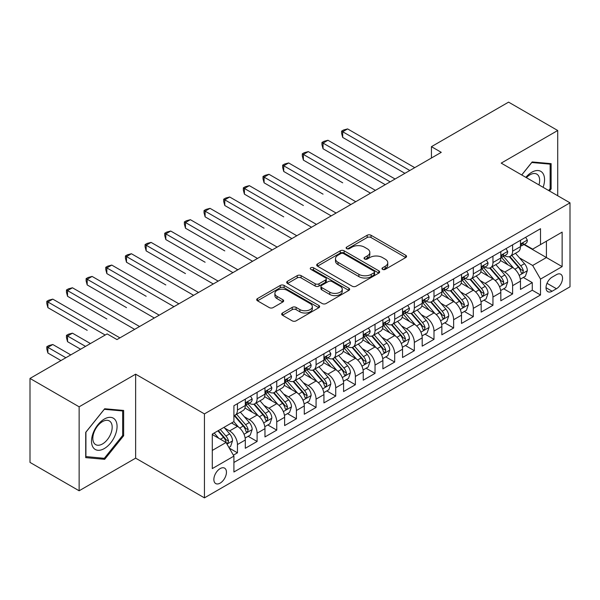 <?xml version="1.0" encoding="UTF-8"?>
<svg xmlns="http://www.w3.org/2000/svg" width="600" height="600" viewBox="0 0 600 600"><rect width="100%" height="100%" fill="white"/><g stroke="black" fill="none" stroke-linecap="round" stroke-linejoin="round"><path stroke-width="0.9" d="M382.553 269.37A1.912 1.103 0 0 0 385.252 269.37L405.75 257.535A2.73 1.575 0 0 0 406.553 256.418A2.73 1.575 0 0 0 405.75 255.308L371.025 235.252A2.73 1.575 0 0 0 367.17 235.252L346.673 247.087A1.912 1.103 0 0 0 346.11 247.868A1.912 1.103 0 0 0 346.673 248.647A1.912 1.103 0 0 0 349.373 248.647L352.028 247.118A8.73 5.04 0 0 1 364.373 247.118L367.267 248.79A8.73 5.04 0 0 1 369.825 252.353A8.73 5.04 0 0 1 367.267 255.915L364.612 257.445A1.912 1.103 0 0 0 364.05 258.225A1.912 1.103 0 0 0 364.612 259.005A1.912 1.103 0 0 0 367.312 259.005L369.968 257.475A8.73 5.04 0 0 1 382.312 257.475L385.207 259.147A8.73 5.04 0 0 1 387.765 262.71A8.73 5.04 0 0 1 385.207 266.272L382.553 267.81A1.912 1.103 0 0 0 381.998 268.59A1.912 1.103 0 0 0 382.553 269.37L382.553 267.81M220.155 483.12A8.895 5.137 120 0 0 225.968 475.283A8.895 5.137 120 0 0 224.603 468.15A8.895 5.137 120 0 0 220.155 468.592A8.895 5.137 120 0 0 214.343 476.43A8.895 5.137 120 0 0 215.708 483.555A8.895 5.137 120 0 0 220.155 483.12M282.48 312.998A2.73 1.575 0 0 0 281.678 314.115A2.73 1.575 0 0 0 282.48 315.225L292.222 320.85A2.73 1.575 0 0 0 296.077 320.85L318.84 307.71A2.73 1.575 0 0 0 319.642 306.593A2.73 1.575 0 0 0 318.84 305.483L284.115 285.435A2.73 1.575 0 0 0 280.26 285.435L257.498 298.575A2.73 1.575 0 0 0 256.695 299.692A2.73 1.575 0 0 0 257.498 300.803L269.265 307.597A2.73 1.575 0 0 0 273.12 307.597L282.862 301.972A2.73 1.575 0 0 0 283.665 300.862A2.73 1.575 0 0 0 282.862 299.745L277.028 296.377A7.298 4.215 0 0 1 274.89 293.4A7.298 4.215 0 0 1 279.397 289.507A7.298 4.215 0 0 1 287.347 290.415L310.207 303.615A7.298 4.215 0 0 1 312.345 306.593A7.298 4.215 0 0 1 307.845 310.485A7.298 4.215 0 0 1 299.888 309.577L296.077 307.373A2.73 1.575 0 0 0 292.222 307.373L282.48 312.998L282.48 315.225M135.645 374.183L79.133 406.808L30 378.435L30 462.405L79.133 490.778L135.645 458.153L204.435 497.865L204.435 413.895L135.645 374.183L135.645 458.153M557.715 195.75L557.715 130.5L501.21 163.125L570 202.837L204.435 413.895M557.715 130.5L508.582 102.135L431.438 146.67L431.438 158.017M30 378.435L107.145 333.9L116.97 339.57L441.263 152.34L431.438 146.67M352.215 286.215A2.73 1.575 0 0 0 356.077 286.215L378.84 273.067A2.73 1.575 0 0 0 379.642 271.957A2.73 1.575 0 0 0 378.84 270.84L344.115 250.792A2.73 1.575 0 0 0 340.26 250.792L317.49 263.94A2.73 1.575 0 0 0 316.695 265.05A2.73 1.575 0 0 0 317.49 266.168L352.215 286.215M311.603 269.782A1.912 1.103 0 0 1 313.538 270.045L313.538 267.78L348.84 288.165A2.73 1.575 0 0 1 349.642 289.275A2.73 1.575 0 0 1 348.84 290.392L326.077 303.532A2.73 1.575 0 0 1 322.215 303.532L287.49 283.485L287.49 281.257A2.73 1.575 0 0 0 286.695 282.368A2.73 1.575 0 0 0 287.49 283.485M287.49 281.257L297.233 275.632A2.73 1.575 0 0 1 301.095 275.632L315.18 283.763A2.73 1.575 0 0 0 319.035 283.763L325.5 280.028A2.73 1.575 0 0 0 326.295 278.918A2.73 1.575 0 0 0 325.5 277.8L310.837 269.34A1.912 1.103 0 0 1 310.275 268.56A1.912 1.103 0 0 1 311.452 267.54A1.912 1.103 0 0 1 313.538 267.78M233.37 455.175L237.45 452.82L229.298 448.11M224.655 428.07L229.59 430.92A11.115 6.42 60 0 1 237.45 444.533L245.31 439.995L245.31 448.283L257.108 441.472L248.16 436.312M244.305 416.722L249.24 419.572A11.115 6.42 60 0 1 257.108 433.192L264.968 428.647L264.968 436.935L276.757 430.125L267.817 424.965M263.962 405.375L268.897 408.225A11.115 6.42 60 0 1 276.757 421.845L284.618 417.3L284.618 425.588L296.415 418.778L287.468 413.618M283.62 394.028L288.555 396.877A11.115 6.42 60 0 1 296.415 410.498L304.275 405.952L304.275 414.24L316.065 407.43L307.125 402.27M303.27 382.68L308.205 385.53A11.115 6.42 60 0 1 316.065 399.15L323.933 394.605L323.933 402.893L335.722 396.082L326.782 390.923M322.928 371.332L327.862 374.183A11.115 6.42 60 0 1 335.722 387.803L343.582 383.257L343.582 391.545L355.373 384.735L346.433 379.575M342.577 359.985L347.513 362.835A11.115 6.42 60 0 1 355.373 376.455L363.24 371.91L363.24 380.197L375.03 373.388L366.09 368.228M362.235 348.638L367.17 351.487A11.115 6.42 60 0 1 375.03 365.108L382.89 360.57L382.89 368.85L394.688 362.04L385.74 356.88M381.885 337.29L386.82 340.14A11.115 6.42 60 0 1 394.688 353.76L402.548 349.222L402.548 357.502L414.338 350.692L405.397 345.532M401.543 325.942L406.478 328.793A11.115 6.42 60 0 1 414.338 342.413L422.197 337.875L422.197 346.155L433.995 339.345L425.048 334.185M421.2 314.595L426.127 317.445A11.115 6.42 60 0 1 433.995 331.065L441.855 326.528L441.855 334.808L453.645 327.998L444.705 322.837M440.85 303.248L445.785 306.097A11.115 6.42 60 0 1 453.645 319.718L461.505 315.18L461.505 323.46L473.303 316.65L464.355 311.49M460.507 291.9L465.442 294.75A11.115 6.42 60 0 1 473.303 308.37L481.162 303.832L481.162 312.112L492.952 305.303L484.013 300.142M480.158 280.553L485.092 283.403A11.115 6.42 60 0 1 492.952 297.022L500.82 292.485L500.82 300.765L512.61 293.955L512.61 285.675A11.115 6.42 -120 0 0 504.75 272.055L499.815 269.205M503.67 288.795L512.61 293.955M245.31 439.995A11.115 6.42 -120 0 0 237.45 426.382L231.555 422.978M264.968 428.647A11.115 6.42 -120 0 0 257.108 415.035L244.95 408.015M284.618 417.3A11.115 6.42 -120 0 0 276.757 403.688L264.608 396.668M304.275 405.952A11.115 6.42 -120 0 0 296.415 392.34L284.257 385.32M323.933 394.605A11.115 6.42 -120 0 0 316.065 380.993L303.915 373.972M343.582 383.257A11.115 6.42 -120 0 0 335.722 369.645L323.565 362.625M363.24 371.91A11.115 6.42 -120 0 0 355.373 358.298L343.222 351.278M382.89 360.57A11.115 6.42 -120 0 0 375.03 346.95L362.873 339.93M402.548 349.222A11.115 6.42 -120 0 0 394.688 335.603L382.53 328.582M422.197 337.875A11.115 6.42 -120 0 0 414.338 324.255L402.18 317.235M441.855 326.528A11.115 6.42 -120 0 0 433.995 312.907L421.838 305.888M461.505 315.18A11.115 6.42 -120 0 0 453.645 301.56L441.495 294.54M481.162 303.832A11.115 6.42 -120 0 0 473.303 290.212L461.145 283.192M500.82 292.485A11.115 6.42 -120 0 0 492.952 278.865L480.803 271.845M556.44 274.665L552.112 277.163A8.617 4.973 120 0 0 546.487 284.76A8.617 4.973 120 0 0 547.808 291.66A8.617 4.973 120 0 0 552.112 291.233L556.44 288.735A8.617 4.973 120 0 0 562.065 281.145A8.617 4.973 120 0 0 560.745 274.237A8.617 4.973 120 0 0 556.44 274.665M204.435 497.865L570 286.808L570 202.837M212.295 450.435L226.05 442.493L233.91 456.112L233.91 471.998L540.518 294.983L540.518 279.09L532.658 265.478L519.465 257.858M233.91 456.112L212.295 468.592L212.295 434.092L233.91 421.612L233.91 405.728L540.518 228.712L540.518 244.597L562.14 232.118L562.14 266.61L540.518 279.09M249.142 403.17L249.24 403.23A11.115 6.42 60 0 0 254.805 403.785L262.665 399.24A11.115 6.42 -120 0 0 264.968 394.155L264.968 387.803M268.793 391.822L268.897 391.882A11.115 6.42 60 0 0 274.455 392.438L282.315 387.893A11.115 6.42 -120 0 0 284.618 382.808L284.618 376.455M288.45 380.475L288.555 380.535A11.115 6.42 60 0 0 294.112 381.09L301.972 376.553A11.115 6.42 -120 0 0 304.275 371.46L304.275 365.108M308.1 369.127L308.205 369.188A11.115 6.42 60 0 0 313.763 369.743L321.63 365.205A11.115 6.42 -120 0 0 323.933 360.112L323.933 353.76M327.757 357.78L327.862 357.84A11.115 6.42 60 0 0 333.42 358.395L341.28 353.858A11.115 6.42 -120 0 0 343.582 348.765L343.582 342.413M347.407 346.433L347.513 346.493A11.115 6.42 60 0 0 353.07 347.048L360.938 342.51A11.115 6.42 -120 0 0 363.24 337.418L363.24 331.065M367.065 335.085L367.17 335.145A11.115 6.42 60 0 0 372.728 335.7L380.587 331.163A11.115 6.42 -120 0 0 382.89 326.07L382.89 319.718M386.722 323.745L386.82 323.798A11.115 6.42 60 0 0 392.385 324.353L400.245 319.815A11.115 6.42 -120 0 0 402.548 314.722L402.548 308.37M406.373 312.397L406.478 312.45A11.115 6.42 60 0 0 412.035 313.005L419.895 308.468A11.115 6.42 -120 0 0 422.197 303.375L422.197 297.022M426.03 301.05L426.127 301.103A11.115 6.42 60 0 0 431.692 301.657L439.553 297.12A11.115 6.42 -120 0 0 441.855 292.028L441.855 285.675M445.68 289.702L445.785 289.763A11.115 6.42 60 0 0 451.342 290.31L459.202 285.772A11.115 6.42 -120 0 0 461.505 280.68L461.505 274.327M465.338 278.355L465.442 278.415A11.115 6.42 60 0 0 471 278.962L478.86 274.425A11.115 6.42 -120 0 0 481.162 269.332L481.162 262.98M484.987 267.007L485.092 267.067A11.115 6.42 60 0 0 490.65 267.615L498.518 263.077A11.115 6.42 -120 0 0 500.82 257.985L500.82 251.632M233.91 462.465L532.268 290.212L532.268 282.608L520.47 289.418L520.47 281.138A11.115 6.42 -120 0 0 512.61 267.517L500.452 260.498M504.645 255.66L504.75 255.72A11.115 6.42 -120 0 0 510.308 256.267A11.115 6.42 -120 0 0 512.61 251.175L512.61 244.822M510.308 256.267L518.168 251.73A11.115 6.42 -120 0 0 520.47 246.638L520.47 240.285M237.45 403.688L237.45 410.04A11.115 6.42 60 0 1 235.147 415.132A11.115 6.42 60 0 1 233.91 415.582M235.147 415.132L243.007 410.588A11.115 6.42 -120 0 0 245.31 405.502L245.31 399.15M257.108 392.34L257.108 398.692A11.115 6.42 60 0 1 254.805 403.785M276.757 380.993L276.757 387.345A11.115 6.42 60 0 1 274.455 392.438M296.415 369.645L296.415 375.998A11.115 6.42 60 0 1 294.112 381.09M316.065 358.298L316.065 364.65A11.115 6.42 60 0 1 313.763 369.743M335.722 346.95L335.722 353.303A11.115 6.42 60 0 1 333.42 358.395M355.373 335.603L355.373 341.955A11.115 6.42 60 0 1 353.07 347.048M375.03 324.255L375.03 330.608A11.115 6.42 60 0 1 372.728 335.7M394.688 312.907L394.688 319.26A11.115 6.42 60 0 1 392.385 324.353M414.338 301.56L414.338 307.913A11.115 6.42 60 0 1 412.035 313.005M433.995 290.212L433.995 296.565A11.115 6.42 60 0 1 431.692 301.657M453.645 278.865L453.645 285.218A11.115 6.42 60 0 1 451.342 290.31M473.303 267.517L473.303 273.87A11.115 6.42 60 0 1 471 278.962M492.952 256.17L492.952 262.522A11.115 6.42 60 0 1 490.65 267.615M492.952 297.022L492.952 305.303M473.303 308.37L473.303 316.65M453.645 319.718L453.645 327.998M433.995 331.065L433.995 339.345M414.338 342.413L414.338 350.692M394.688 353.76L394.688 362.04M375.03 365.108L375.03 373.388M355.373 376.455L355.373 384.735M335.722 387.803L335.722 396.082M316.065 399.15L316.065 407.43M296.415 410.498L296.415 418.778M276.757 421.845L276.757 430.125M257.108 433.192L257.108 441.472M237.45 444.533L237.45 452.82M226.05 442.493L212.295 434.55M532.658 265.478L546.412 257.535L546.412 241.192L562.14 232.118M523.905 244.538L562.14 266.61M524.303 244.312L532.658 249.135L540.518 244.597M79.133 406.808L79.133 490.778M523.32 277.447L532.268 282.608M532.268 290.212L540.518 294.983M549.48 190.988L551.13 188.933L551.13 163.642L532.162 161.947L521.707 174.96M85.718 457.635L104.685 459.33L123.653 435.735L123.653 410.445L104.685 408.75L85.718 432.345L85.718 457.635M550.148 188.363L551.13 188.933M122.67 435.165L123.653 435.735M102.683 458.168L104.685 459.33M383.317 269.632L385.207 268.545A8.73 5.04 0 0 0 387.765 264.983L387.765 262.71M369.825 252.353L369.825 254.625A8.73 5.04 0 0 1 367.267 258.188L365.377 259.275M405.713 257.55L371.025 237.525A2.73 1.575 0 0 0 367.17 237.525L347.438 248.917M378.803 273.09L344.115 253.065A2.73 1.575 0 0 0 340.26 253.065L317.528 266.183M374.017 272.737A1.912 1.103 0 0 0 374.58 271.957A1.912 1.103 0 0 0 374.017 271.178L343.538 253.575A1.912 1.103 0 0 0 340.837 253.575L338.04 255.195A8.73 5.04 0 0 0 335.483 258.757A8.73 5.04 0 0 0 338.04 262.32L358.875 274.35A8.73 5.04 0 0 0 371.22 274.35L374.017 272.737L374.017 275.002A1.912 1.103 0 0 0 374.58 274.222L374.58 271.957M335.483 258.757L335.483 261.03A8.73 5.04 0 0 0 338.04 264.593L338.04 262.32M374.017 275.002L371.22 276.623A8.73 5.04 0 0 1 358.875 276.623L338.04 264.593M287.528 283.507L297.233 277.897L297.233 275.632M326.295 278.918L326.295 281.19A2.73 1.575 0 0 1 325.5 282.3L319.035 286.035A2.73 1.575 0 0 1 315.18 286.035L301.095 277.897A2.73 1.575 0 0 0 297.233 277.897M313.538 270.045L348.803 290.407M329.79 292.2A7.298 4.215 0 0 0 337.748 293.115A7.298 4.215 0 0 0 342.248 289.222A7.298 4.215 0 0 0 340.11 286.237L332.055 281.587A2.73 1.575 0 0 0 328.2 281.587L321.735 285.322A2.73 1.575 0 0 0 320.94 286.433A2.73 1.575 0 0 0 321.735 287.55L329.79 292.2L329.79 294.472A7.298 4.215 0 0 0 337.748 295.38A7.298 4.215 0 0 0 342.248 291.487L342.248 289.222M320.94 286.433L320.94 288.705A2.73 1.575 0 0 0 321.735 289.822L321.735 287.55M329.79 294.472L321.735 289.822M312.345 306.593L312.345 308.865A7.298 4.215 0 0 1 307.845 312.757A7.298 4.215 0 0 1 299.888 311.843L296.077 309.645A2.73 1.575 0 0 0 292.222 309.645L282.51 315.248M274.89 293.4L274.89 295.665A7.298 4.215 0 0 0 277.028 298.642L277.028 296.377M282.825 301.995L277.028 298.642M318.803 307.733L284.115 287.7A2.73 1.575 0 0 0 280.26 287.7L257.528 300.825M520.305 279.188L525.382 276.255L527.347 270.585A7.365 4.252 -120 0 0 524.482 263.663L515.498 253.267M513.705 268.237L503.438 256.358M507.862 264.78L501.908 257.88A17.648 10.192 -120 0 0 501.36 257.265M342.697 182.812L303.39 160.118L303.39 154.44L308.303 151.605L375.42 190.358M509.303 256.665L518.385 267.18A7.365 4.252 60 0 1 521.018 272.257L521.55 273.127L522.548 272.993L523.373 270.892A7.365 4.252 -120 0 0 520.748 265.822L511.77 255.428M509.842 256.493L519.6 267.795A3.75 2.167 60 0 1 520.545 269.265L523.373 270.892M525.683 237.278L527.347 240.173A7.365 4.252 60 0 1 525.825 243.428L522.09 245.587A7.365 4.252 -120 0 0 523.373 243.892L523.215 243.233M409.815 170.498L342.697 131.745L347.61 128.91L414.735 167.663M520.717 245.933L520.748 245.933A7.365 4.252 -120 0 0 522.09 245.587M522.42 243.337L523.373 243.892C522.908 242.782 522.12 243.233 521.018 245.25A7.365 4.252 60 0 1 520.47 246.3M404.903 173.333L342.697 137.422L342.697 131.745L341.618 131.123L343.582 129.99L347.61 128.91M342.697 137.422L341.618 133.395L341.618 131.123M543.097 187.305A18.067 10.433 120 0 0 531.773 172.26A18.067 10.433 120 0 0 525.855 177.352M538.965 184.92A13.68 7.897 120 0 0 536.82 174.127A13.68 7.897 120 0 0 529.98 174.81A13.68 7.897 120 0 0 526.403 177.667M521.745 174.983L531.773 162.51L550.148 164.145L550.148 188.648L548.655 190.515M548.933 163.447L550.148 164.145M115.358 434.798A18.067 10.433 120 0 0 110.677 417.353A18.067 10.433 120 0 0 93.233 432.825A18.067 10.433 120 0 0 97.905 450.278A18.067 10.433 120 0 0 115.358 434.798M110.88 433.53A13.68 7.897 120 0 0 109.343 420.93A13.68 7.897 120 0 0 94.125 432.03A13.68 7.897 120 0 0 95.662 444.623A13.68 7.897 120 0 0 110.88 433.53M85.92 456.675L85.92 432.173L104.295 409.312L122.67 410.955L122.67 435.457L104.295 458.317L85.718 456.562M121.455 410.25L122.67 410.955M500.655 290.535L505.732 287.603L507.697 281.933A7.365 4.252 -120 0 0 504.825 275.01L495.847 264.615M494.048 279.585L483.787 267.705M488.205 276.127L482.25 269.228A17.648 10.192 -120 0 0 481.702 268.612M323.048 194.16L283.733 171.465L283.733 165.788L288.653 162.953L355.77 201.705M489.653 268.013L498.735 278.528A7.365 4.252 60 0 1 501.36 283.605L501.893 284.475L502.89 284.34L503.722 282.24A7.365 4.252 -120 0 0 501.09 277.17L492.112 266.775M490.185 267.84L499.942 279.142A3.75 2.167 60 0 1 500.888 280.612L503.722 282.24M480.998 301.882L486.075 298.95L488.04 293.28A7.365 4.252 -120 0 0 485.175 286.358L476.19 275.962M474.39 290.933L464.13 279.053M468.555 287.475L462.592 280.575A17.648 10.192 -120 0 0 462.053 279.96M303.39 205.507L264.082 182.812L264.082 177.135L268.995 174.3L336.112 213.053M469.995 279.36L479.077 289.875A7.365 4.252 60 0 1 481.702 294.952L482.243 295.822L483.24 295.688L484.065 293.587A7.365 4.252 -120 0 0 481.44 288.517L472.455 278.123M470.528 279.188L480.293 290.49A3.75 2.167 60 0 1 481.237 291.96L484.065 293.587M461.34 313.23L466.425 310.298L468.39 304.62A7.365 4.252 -120 0 0 465.518 297.705L456.54 287.31M454.74 302.28L444.472 290.392M448.897 298.822L442.942 291.923A17.648 10.192 -120 0 0 442.395 291.308M283.733 216.855L244.425 194.16L244.425 188.483L249.337 185.648L316.462 224.4M450.345 290.707L459.428 301.222A7.365 4.252 60 0 1 462.053 306.3L462.585 307.17L463.582 307.035L464.408 304.935A7.365 4.252 -120 0 0 461.783 299.865L452.805 289.47M450.877 290.535L460.635 301.837A3.75 2.167 60 0 1 461.58 303.308L464.408 304.935M441.69 324.577L446.768 321.645L448.732 315.968A7.365 4.252 -120 0 0 445.868 309.053L436.882 298.657M435.082 313.627L424.822 301.74M429.248 310.163L423.285 303.27A17.648 10.192 -120 0 0 422.737 302.655M264.082 228.202L224.775 205.507L224.775 199.83L229.688 196.995L296.805 235.748M430.688 302.055L439.77 312.57A7.365 4.252 60 0 1 442.395 317.647L442.935 318.517L443.925 318.382L444.757 316.282A7.365 4.252 -120 0 0 442.132 311.212L433.147 300.817M431.22 301.882L440.985 313.185A3.75 2.167 60 0 1 441.93 314.655L444.757 316.282M506.025 248.625L507.697 251.52A7.365 4.252 60 0 1 506.168 254.775L502.44 256.935A7.365 4.252 -120 0 0 503.722 255.24L503.565 254.58M390.165 181.845L323.048 143.093L327.96 140.257L395.077 179.01M501.06 257.28L501.09 257.28A7.365 4.252 -120 0 0 502.44 256.935M502.77 254.685L503.722 255.24C503.257 254.13 502.47 254.58 501.36 256.597A7.365 4.252 60 0 1 500.82 257.647M385.252 184.68L323.048 148.77L323.048 143.093L321.96 142.47L323.933 141.337L327.96 140.257M323.048 148.77L321.96 144.743L321.96 142.47M486.368 259.972L488.04 262.868A7.365 4.252 60 0 1 486.518 266.123L482.783 268.282A7.365 4.252 -120 0 0 484.065 266.58L483.908 265.928M370.507 193.192L302.31 153.817L304.275 152.685L308.303 151.605M481.41 268.627L481.44 268.627A7.365 4.252 -120 0 0 482.783 268.282M483.112 266.032L484.065 266.58C483.6 265.478 482.812 265.928 481.702 267.945A7.365 4.252 60 0 1 481.162 268.995M303.39 160.118L302.31 156.09L302.31 153.817M466.717 271.32L468.39 274.215A7.365 4.252 60 0 1 466.86 277.47L463.125 279.63A7.365 4.252 -120 0 0 464.408 277.928L464.257 277.275M350.858 204.54L282.653 165.165L284.618 164.032L288.653 162.953M461.752 279.975L461.783 279.975A7.365 4.252 -120 0 0 463.125 279.63M463.463 277.38L464.408 277.928C463.95 276.825 463.162 277.275 462.053 279.293A7.365 4.252 60 0 1 461.505 280.343M283.733 171.465L282.653 167.438L282.653 165.165M447.06 282.668L448.732 285.562A7.365 4.252 60 0 1 447.21 288.817L443.475 290.978A7.365 4.252 -120 0 0 444.757 289.275L444.6 288.623M331.2 215.888L263.002 176.512L264.968 175.38L268.995 174.3M442.103 291.322L442.132 291.322A7.365 4.252 -120 0 0 443.475 290.978M443.805 288.728L444.757 289.275C444.293 288.165 443.505 288.623 442.395 290.64A7.365 4.252 60 0 1 441.855 291.69M264.082 182.812L263.002 178.785L263.002 176.512M422.033 335.925L427.11 332.993L429.075 327.315A7.365 4.252 -120 0 0 426.21 320.4L417.232 310.005M415.433 324.975L405.165 313.087M409.59 321.51L403.635 314.618A17.648 10.192 -120 0 0 403.088 314.002M244.425 239.55L205.118 216.855L205.118 211.178L210.03 208.343L277.155 247.095M411.037 313.403L420.12 323.918A7.365 4.252 60 0 1 422.745 328.995L423.278 329.865L424.275 329.73L425.1 327.63A7.365 4.252 -120 0 0 422.475 322.56L413.498 312.165M411.57 313.23L421.327 324.532A3.75 2.167 60 0 1 422.272 326.002L425.1 327.63M427.41 294.015L429.075 296.91A7.365 4.252 60 0 1 427.553 300.165L423.817 302.325A7.365 4.252 -120 0 0 425.1 300.623L424.95 299.97M311.55 227.235L243.345 187.86L245.31 186.727L249.337 185.648M422.445 302.67L422.475 302.67A7.365 4.252 -120 0 0 423.817 302.325M424.147 300.075L425.1 300.623C424.635 299.513 423.855 299.97 422.745 301.987A7.365 4.252 60 0 1 422.197 303.038M244.425 194.16L243.345 190.132L243.345 187.86M402.382 347.272L407.46 344.34L409.425 338.663A7.365 4.252 -120 0 0 406.553 331.748L397.575 321.353M395.775 336.322L385.515 324.435M389.933 332.858L383.978 325.965A17.648 10.192 -120 0 0 383.43 325.35M224.775 250.897L185.468 228.202L185.468 222.525L190.38 219.69L257.498 258.442M391.38 324.75L400.463 335.265A7.365 4.252 60 0 1 403.088 340.343L403.627 341.212L404.618 341.077L405.45 338.978A7.365 4.252 -120 0 0 402.825 333.907L393.84 323.505M391.912 324.577L401.678 335.88A3.75 2.167 60 0 1 402.623 337.35L405.45 338.978M407.752 305.362L409.425 308.257A7.365 4.252 60 0 1 407.903 311.513L404.168 313.673A7.365 4.252 -120 0 0 405.45 311.97L405.293 311.317M291.892 238.583L223.695 199.208L225.66 198.075L229.688 196.995M402.795 314.017L402.825 314.017A7.365 4.252 -120 0 0 404.168 313.673M404.498 311.423L405.45 311.97C404.985 310.86 404.197 311.317 403.088 313.335A7.365 4.252 60 0 1 402.548 314.385M224.775 205.507L223.695 201.48L223.695 199.208M382.725 358.62L387.803 355.688L389.768 350.01A7.365 4.252 -120 0 0 386.903 343.095L377.925 332.7M376.125 347.67L365.858 335.782M370.282 344.205L364.327 337.312A17.648 10.192 -120 0 0 363.78 336.697M205.118 262.245L165.81 239.55L165.81 233.873L170.722 231.038L237.84 269.79M371.722 336.097L380.805 346.612A7.365 4.252 60 0 1 383.438 351.69L383.97 352.56L384.967 352.425L385.793 350.325A7.365 4.252 -120 0 0 383.168 345.255L374.19 334.853M372.263 335.925L382.02 347.228A3.75 2.167 60 0 1 382.965 348.697L385.793 350.325M388.103 316.71L389.768 319.605A7.365 4.252 60 0 1 388.245 322.86L384.51 325.02A7.365 4.252 -120 0 0 385.793 323.317L385.635 322.665M272.235 249.93L204.038 210.555L206.002 209.423L210.03 208.343M383.138 325.365L383.168 325.365A7.365 4.252 -120 0 0 384.51 325.02M384.84 322.77L385.793 323.317C385.327 322.207 384.548 322.665 383.438 324.683A7.365 4.252 60 0 1 382.89 325.733M205.118 216.855L204.038 212.827L204.038 210.555M363.075 369.968L368.153 367.035L370.118 361.358A7.365 4.252 -120 0 0 367.245 354.442L358.267 344.048M356.468 359.017L346.207 347.13M350.625 355.553L344.67 348.66A17.648 10.192 -120 0 0 344.123 348.045M185.468 273.593L146.16 250.897L146.16 245.22L151.072 242.385L218.19 281.138M352.072 347.445L361.155 357.96A7.365 4.252 60 0 1 363.78 363.038L364.32 363.907L365.31 363.772L366.142 361.673A7.365 4.252 -120 0 0 363.51 356.603L354.532 346.2M352.605 347.272L362.362 358.575A3.75 2.167 60 0 1 363.308 360.045L366.142 361.673M368.445 328.058L370.118 330.952A7.365 4.252 60 0 1 368.587 334.207L364.86 336.368A7.365 4.252 -120 0 0 366.142 334.665L365.985 334.013M252.585 261.278L184.387 221.903L186.352 220.77L190.38 219.69M363.48 336.712L363.51 336.712A7.365 4.252 -120 0 0 364.86 336.368M365.19 334.118L366.142 334.665C365.678 333.555 364.89 334.013 363.78 336.03A7.365 4.252 60 0 1 363.24 337.08M185.468 228.202L184.387 224.175L184.387 221.903M343.418 381.315L348.495 378.382L350.46 372.705A7.365 4.252 -120 0 0 347.595 365.79L338.61 355.395M336.817 370.365L326.55 358.478M330.975 366.9L325.02 360.007A17.648 10.192 -120 0 0 324.472 359.392M165.81 284.94L126.502 262.245L126.502 256.567L131.415 253.733L198.532 292.485M332.415 358.793L341.498 369.308A7.365 4.252 60 0 1 344.13 374.385L344.663 375.255L345.66 375.112L346.485 373.02A7.365 4.252 -120 0 0 343.86 367.95L334.882 357.548M332.955 358.62L342.712 369.923A3.75 2.167 60 0 1 343.657 371.385L346.485 373.02M348.795 339.405L350.46 342.293A7.365 4.252 60 0 1 348.938 345.555L345.202 347.707A7.365 4.252 -120 0 0 346.485 346.013L346.327 345.36M232.928 272.625L164.73 233.25L166.695 232.118L170.722 231.038M343.83 348.06L343.86 348.053A7.365 4.252 -120 0 0 345.202 347.707M345.532 345.465L346.485 346.013C346.02 344.903 345.233 345.36 344.13 347.377A7.365 4.252 60 0 1 343.582 348.428M165.81 239.55L164.73 235.522L164.73 233.25M323.767 392.662L328.845 389.73L330.81 384.053A7.365 4.252 -120 0 0 327.938 377.138L318.96 366.743M317.16 381.712L306.892 369.825M311.317 378.248L305.362 371.355A17.648 10.192 -120 0 0 304.815 370.74M146.16 296.288L106.845 273.593L106.845 267.915L111.765 265.08L178.882 303.832M312.765 370.14L321.847 380.655A7.365 4.252 60 0 1 324.472 385.732L325.005 386.603L326.002 386.46L326.827 384.368A7.365 4.252 -120 0 0 324.202 379.298L315.225 368.895M313.298 369.968L323.055 381.27A3.75 2.167 60 0 1 324 382.733L326.827 384.368M329.138 350.752L330.81 353.64A7.365 4.252 60 0 1 329.28 356.903L325.545 359.055A7.365 4.252 -120 0 0 326.827 357.36L326.678 356.707M213.278 283.972L145.072 244.597L147.038 243.465L151.072 242.385M324.173 359.4L324.202 359.4A7.365 4.252 -120 0 0 325.545 359.055M325.882 356.812L326.827 357.36C326.37 356.25 325.582 356.707 324.472 358.725A7.365 4.252 60 0 1 323.933 359.775M146.16 250.897L145.072 246.862L145.072 244.597M304.11 404.01L309.188 401.077L311.153 395.4A7.365 4.252 -120 0 0 308.288 388.485L299.303 378.09M297.502 393.06L287.243 381.173M291.668 389.595L285.705 382.702A17.648 10.192 -120 0 0 285.157 382.087M126.502 307.635L87.195 284.933L87.195 279.263L92.108 276.428L159.225 315.18M293.108 381.487L302.19 392.002A7.365 4.252 60 0 1 304.815 397.08L305.355 397.95L306.353 397.808L307.178 395.715A7.365 4.252 -120 0 0 304.553 390.645L295.567 380.243M293.64 381.315L303.405 392.618A3.75 2.167 60 0 1 304.35 394.08L307.178 395.715M309.48 362.1L311.153 364.987A7.365 4.252 60 0 1 309.63 368.25L305.895 370.403A7.365 4.252 -120 0 0 307.178 368.707L307.02 368.055M193.62 295.32L125.422 255.945L127.387 254.812L131.415 253.733M304.522 370.748L304.553 370.748A7.365 4.252 -120 0 0 305.895 370.403M306.225 368.16L307.178 368.707C306.712 367.597 305.925 368.055 304.815 370.072A7.365 4.252 60 0 1 304.275 371.123M126.502 262.245L125.422 258.21L125.422 255.945M284.452 415.357L289.538 412.425L291.495 406.748A7.365 4.252 -120 0 0 288.63 399.832L279.653 389.438M277.853 404.408L267.585 392.52M272.01 400.942L266.055 394.05A17.648 10.192 -120 0 0 265.507 393.435M106.845 318.975L67.537 296.28L67.537 290.61L72.45 287.775L139.575 326.52M273.457 392.835L282.54 403.35A7.365 4.252 60 0 1 285.165 408.428L285.697 409.298L286.695 409.155L287.52 407.062A7.365 4.252 -120 0 0 284.895 401.993L275.918 391.59M273.99 392.662L283.748 403.965A3.75 2.167 60 0 1 284.692 405.428L287.52 407.062M289.83 373.447L291.495 376.335A7.365 4.252 60 0 1 289.972 379.597L286.237 381.75A7.365 4.252 -120 0 0 287.52 380.055L287.37 379.403M173.97 306.668L105.765 267.293L107.73 266.16L111.765 265.08M284.865 382.095L284.895 382.095A7.365 4.252 -120 0 0 286.237 381.75M286.567 379.507L287.52 380.055C287.062 378.945 286.275 379.403 285.165 381.42A7.365 4.252 60 0 1 284.618 382.462M106.845 273.593L105.765 269.558L105.765 267.293M270.173 384.795L271.845 387.683A7.365 4.252 60 0 1 270.322 390.945L266.587 393.097A7.365 4.252 -120 0 0 267.87 391.403L267.712 390.75M154.312 318.015L86.115 278.64L88.08 277.5L92.108 276.428M265.215 393.442L265.245 393.442A7.365 4.252 -120 0 0 266.587 393.097M266.918 390.855L267.87 391.403C267.405 390.293 266.618 390.75 265.507 392.768A7.365 4.252 60 0 1 264.968 393.81M87.195 284.933L86.115 280.905L86.115 278.64M250.522 396.143L252.188 399.03A7.365 4.252 60 0 1 250.665 402.293L246.93 404.445A7.365 4.252 -120 0 0 248.212 402.75L248.055 402.097M134.655 329.362L66.457 289.987L68.422 288.847L72.45 287.775M245.558 404.79L245.587 404.79A7.365 4.252 -120 0 0 246.93 404.445M247.26 402.202L248.212 402.75C247.748 401.64 246.968 402.097 245.858 404.115A7.365 4.252 60 0 1 245.31 405.158M67.537 296.28L66.457 292.252L66.457 289.987M264.803 426.705L269.88 423.772L271.845 418.095A7.365 4.252 -120 0 0 268.972 411.18L259.995 400.785M258.195 415.755L247.935 403.868M252.36 412.29L246.397 405.397A17.648 10.192 -120 0 0 245.85 404.783M87.195 330.322L47.888 307.627L47.888 301.957L52.8 299.123L119.917 337.868M253.8 404.183L262.882 414.697A7.365 4.252 60 0 1 265.507 419.775L266.048 420.645L267.038 420.502L267.87 418.41A7.365 4.252 -120 0 0 265.245 413.34L256.26 402.938M254.333 404.01L264.097 415.312A3.75 2.167 60 0 1 265.043 416.775L267.87 418.41M245.145 438.053L250.222 435.12L252.188 429.442A7.365 4.252 -120 0 0 249.322 422.528L240.345 412.132M238.545 427.103L233.843 421.658M232.702 423.638L231.938 422.752M90.435 343.545L72.45 333.165L67.537 336L67.537 341.67L80.61 349.215M234.142 415.53L243.233 426.045A7.365 4.252 60 0 1 245.858 431.123L246.39 431.993L247.388 431.85L248.212 429.757A7.365 4.252 -120 0 0 245.587 424.68L236.61 414.285M234.683 415.357L244.44 426.66A3.75 2.167 60 0 1 245.385 428.123L248.212 429.757M67.537 341.67L66.457 337.642L66.457 335.377L85.523 346.38M66.457 335.377L68.422 334.237L72.45 333.165M228.9 447.428L230.572 446.467L232.538 440.79A7.365 4.252 -120 0 0 229.665 433.875L224.017 427.327M218.737 438.27L214.185 433.005M213.045 434.985L212.295 434.115M70.785 354.892L52.8 344.513L47.888 347.347L47.888 353.017L60.953 360.562M217.92 430.845L223.575 437.393A7.365 4.252 60 0 1 226.2 442.47L226.74 443.34L227.73 443.197L228.562 441.105A7.365 4.252 -120 0 0 225.93 436.028L220.282 429.487M218.377 430.582L224.782 438.007A3.75 2.167 60 0 1 225.735 439.47L228.562 441.105M47.888 353.017L46.807 348.99L46.807 346.725L65.865 357.728M46.807 346.725L48.773 345.585L52.8 344.513M105.18 335.032L46.807 301.335L48.773 300.195L52.8 299.123M47.888 307.627L46.807 303.6L46.807 301.335M229.59 430.92L237.45 426.382M249.24 419.572L257.108 415.035M268.897 408.225L276.757 403.688M288.555 396.877L296.415 392.34M308.205 385.53L316.065 380.993M327.862 374.183L335.722 369.645M347.513 362.835L355.373 358.298M367.17 351.487L375.03 346.95M386.82 340.14L394.688 335.603M406.478 328.793L414.338 324.255M426.127 317.445L433.995 312.907M445.785 306.097L453.645 301.56M465.442 294.75L473.303 290.212M485.092 283.403L492.952 278.865M504.75 272.055L512.61 267.517M512.61 251.175L520.47 246.638M237.45 410.04L245.31 405.502M257.108 398.692L264.968 394.155M276.757 387.345L284.618 382.808M296.415 375.998L304.275 371.46M316.065 364.65L323.933 360.112M335.722 353.303L343.582 348.765M355.373 341.955L363.24 337.418M375.03 330.608L382.89 326.07M394.688 319.26L402.548 314.722M414.338 307.913L422.197 303.375M433.995 296.565L441.855 292.028M453.645 285.218L461.505 280.68M473.303 273.87L481.162 269.332M492.952 262.522L500.82 257.985M512.61 285.675L520.47 281.138M547.013 283.298L556.44 288.735M546.023 287.715L552.112 291.233M385.207 268.545L385.207 266.272M364.612 259.005L364.612 257.445M367.267 258.188L367.267 255.915M346.673 248.647L346.673 247.087M367.17 237.525L367.17 235.252M371.025 237.525L371.025 235.252M405.75 257.535L405.75 255.308M317.49 266.168L317.49 263.94M340.26 253.065L340.26 250.792M344.115 253.065L344.115 250.792M378.84 273.067L378.84 270.84M358.875 276.623L358.875 274.35M371.22 276.623L371.22 274.35M301.095 277.897L301.095 275.632M315.18 286.035L315.18 283.763M319.035 286.035L319.035 283.763M325.5 282.3L325.5 280.028M348.84 290.392L348.84 288.165M292.222 309.645L292.222 307.373M296.077 309.645L296.077 307.373M299.888 311.843L299.888 309.577M282.862 301.972L282.862 299.745M257.498 300.803L257.498 298.575M280.26 287.7L280.26 285.435M284.115 287.7L284.115 285.435M318.84 307.71L318.84 305.483M519.18 275.415L527.303 270.728M520.748 265.822L524.482 263.663M514.875 269.212L518.385 267.18M527.303 240.083L520.47 244.028M499.53 286.755L507.645 282.075M501.09 277.17L504.825 275.01M495.217 280.56L498.735 278.528M479.873 298.103L487.995 293.423M481.44 288.517L485.175 286.358M475.567 291.907L479.077 289.875M460.222 309.45L468.338 304.763M461.783 299.865L465.518 297.705M455.91 303.255L459.428 301.222M440.565 320.798L448.688 316.11M442.132 311.212L445.868 309.053M436.26 314.603L439.77 312.57M507.645 251.43L500.82 255.375M487.995 262.778L481.162 266.722M468.338 274.125L461.505 278.07M448.688 285.472L441.855 289.418M420.915 332.145L429.03 327.457M422.475 322.56L426.21 320.4M416.603 325.95L420.12 323.918M429.03 296.82L422.197 300.765M401.257 343.493L409.373 338.805M402.825 333.907L406.553 331.748M396.952 337.298L400.463 335.265M409.373 308.168L402.548 312.112M381.6 354.84L389.722 350.153M383.168 345.255L386.903 343.095M377.295 348.645L380.805 346.612M389.722 319.515L382.89 323.46M361.95 366.188L370.065 361.5M363.51 356.603L367.245 354.442M357.645 359.993L361.155 357.96M370.065 330.862L363.24 334.808M342.293 377.535L350.415 372.847M343.86 367.95L347.595 365.79M337.987 371.34L341.498 369.308M350.415 342.21L343.582 346.155M322.642 388.882L330.757 384.195M324.202 379.298L327.938 377.138M318.33 382.688L321.847 380.655M330.757 353.558L323.933 357.502M302.985 400.23L311.108 395.543M304.553 390.645L308.288 388.485M298.68 394.035L302.19 392.002M311.108 364.905L304.275 368.85M283.335 411.577L291.45 406.89M284.895 401.993L288.63 399.832M279.022 405.382L282.54 403.35M291.45 376.252L284.618 380.197M271.793 387.6L264.968 391.545M252.142 398.947L245.31 402.893M263.678 422.925L271.793 418.237M265.245 413.34L268.972 411.18M259.373 416.73L262.882 414.697M244.02 434.272L252.142 429.585M245.587 424.68L249.322 422.528M239.715 428.07L243.233 426.045M226.987 444.112L232.485 440.933M225.93 436.028L229.665 433.875M220.395 439.23L223.575 437.393"/></g></svg>

